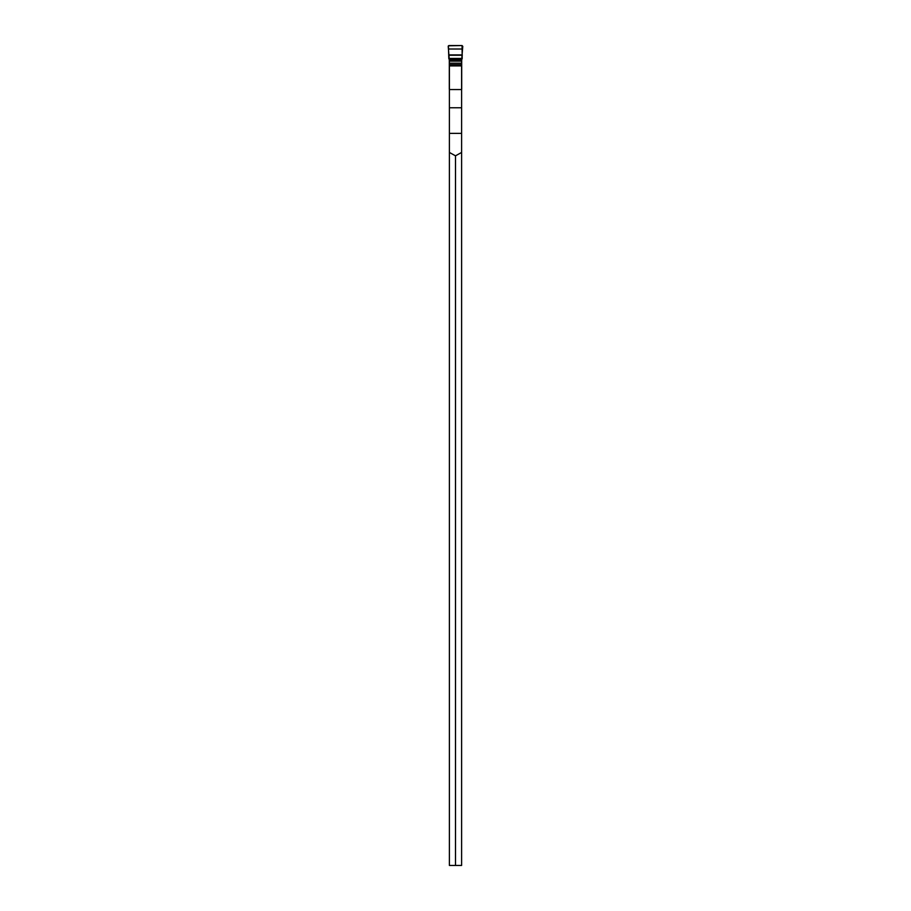 <?xml version="1.0" encoding="UTF-8"?>
<svg xmlns="http://www.w3.org/2000/svg" width="911" height="911" viewBox="0 0 911 911"><rect width="100%" height="100%" fill="white"/><g stroke="black" fill="none" stroke-linecap="round" stroke-linejoin="round"><path stroke-width="1.37" d="M461.604 865.45L449.396 865.45L449.396 65.899L461.604 65.899L461.604 865.45M449.396 152.456L455.5 155.815L461.604 152.456M455.5 155.815L455.5 865.45M448.451 49.012L462.549 49.012L462.777 46.347L462.059 45.55L462.184 58.441L448.816 58.441L448.406 45.789L462.059 45.55L448.941 45.55L448.223 46.347L449.305 59.978L449.305 89.278M461.695 89.278L461.695 59.978L462.549 49.012M449.396 133.37L461.604 133.37M449.396 89.54L461.604 89.54M449.396 107.76L461.604 107.76M449.305 65.102L461.695 65.102M449.305 64.647L461.695 64.647M449.305 63.178L461.695 63.178M449.305 61.139L461.695 61.139M449.214 59.819L461.786 59.819M448.838 58.816L462.162 58.816M448.816 58.441L462.184 58.441M448.713 55.241L462.287 55.241M448.702 54.899L462.298 54.899"/></g></svg>
